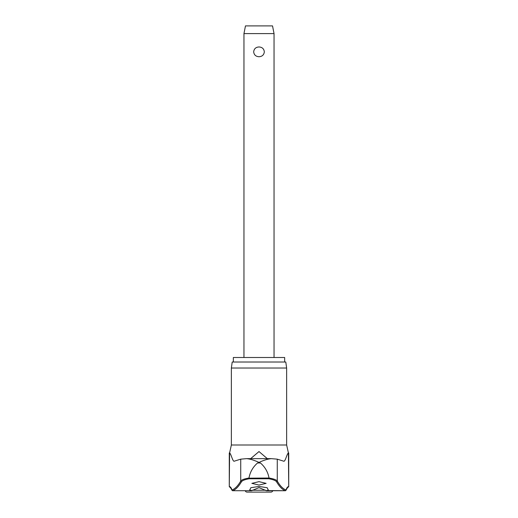 <?xml version="1.0" encoding="UTF-8"?>
<svg xmlns="http://www.w3.org/2000/svg" width="518" height="518" viewBox="0 0 518 518"><rect width="100%" height="100%" fill="white"/><g stroke="black" fill="none" stroke-linecap="round" stroke-linejoin="round"><path stroke-width="0.78" d="M252.001 490.552L249.663 489.97A329.053 24.171 -90 0 0 250.829 487.723L259 486.454L267.171 487.723A329.053 24.171 90 0 0 268.337 489.97L266.394 490.721L259 487.613L251.606 490.721L232.66 490.721A0.751 0.745 -109.5 0 1 231.98 489.976A0.751 0.686 160.9 0 0 232.135 490.436M285.865 490.436A0.751 0.686 -160.9 0 0 286.02 489.976A0.751 0.745 109.5 0 1 285.34 490.721L265.999 490.552M269.03 478.03C267.935 472.047 265.08 467.035 260.45 462.988L257.55 462.988L259 462.399C254.105 460.178 249.967 458.929 246.594 458.644L271.141 458.637L277.272 459.162L277.272 481.08C276.379 479.797 273.627 478.781 269.03 478.03L248.957 478.172L249.177 478.774L268.823 478.774L269.043 478.172M233.34 362.017L233.34 357.504L284.66 357.504L284.66 362.017M286.635 368.033L285.787 362.017L232.213 362.017L231.365 368.033L286.635 368.033L286.635 444.994L288.409 452.946C286.771 453.917 285.308 462.108 283.618 461.169L277.272 459.162M248.957 478.172L248.97 478.03C244.373 478.781 241.621 479.797 240.728 481.08A327.246 47.015 90 0 1 231.98 489.976A43.421 6.235 -90 0 0 229.591 486.667A0.751 0.745 -90 0 0 230.335 487.419L232.012 490.222A0.751 0.751 0 0 0 232.718 490.727A0.751 0.589 -90 0 1 232.66 490.721A327.998 47.125 -90 0 0 241.433 481.805C242.275 480.542 244.859 479.532 249.177 478.774M259 485.055L251.858 483.359L259 481.649L266.142 483.359L259 485.055M250.673 458.637L259 451.56L267.327 458.637M246.594 458.644L240.728 459.162L234.22 461.188M234.382 461.169C232.692 462.108 231.229 453.917 229.591 452.946L231.365 444.994L286.635 444.994M272.746 490.727A1.878 1.878 0 0 1 270.94 492.1L247.06 492.1A1.878 1.878 0 0 1 245.254 490.727L251.657 490.727M243.959 33.605L245.467 25.9L272.533 25.9L274.041 33.605L243.959 33.605L243.959 357.504M259 56.727C255.827 56.533 254.053 54.908 253.671 51.845C254.053 48.783 255.827 47.157 259 46.963C262.173 47.157 263.947 48.783 264.329 51.845C263.947 54.908 262.173 56.533 259 56.727M276.567 481.805A327.998 47.125 90 0 0 285.34 490.721A0.751 0.589 -90 0 1 285.282 490.727A0.751 0.751 0 0 0 285.988 490.222L287.665 487.419A0.751 0.745 -90 0 0 288.409 486.667A43.421 6.235 90 0 0 286.02 489.976A327.246 47.015 -90 0 1 277.272 481.08A0.751 0.725 149.5 0 1 276.567 481.805C275.725 480.542 273.141 479.532 268.823 478.774M257.55 462.988C252.92 467.035 250.064 472.047 248.97 478.03M271.406 458.644C268.033 458.929 263.895 460.178 259 462.399L260.45 462.988M270.869 458.644L247.131 458.644M265.676 490.222L252.324 490.222M287.548 487.289L288.72 486.667L288.409 452.946M229.591 452.946L229.28 486.667L230.452 487.289M240.728 459.162L240.728 481.08A0.751 0.725 30.5 0 0 241.433 481.805M274.041 33.605L274.041 357.504M266.343 490.727L285.282 490.727M229.28 486.667L229.28 452.946M231.365 444.994L231.365 368.033M288.72 486.667L288.72 452.946"/></g></svg>
